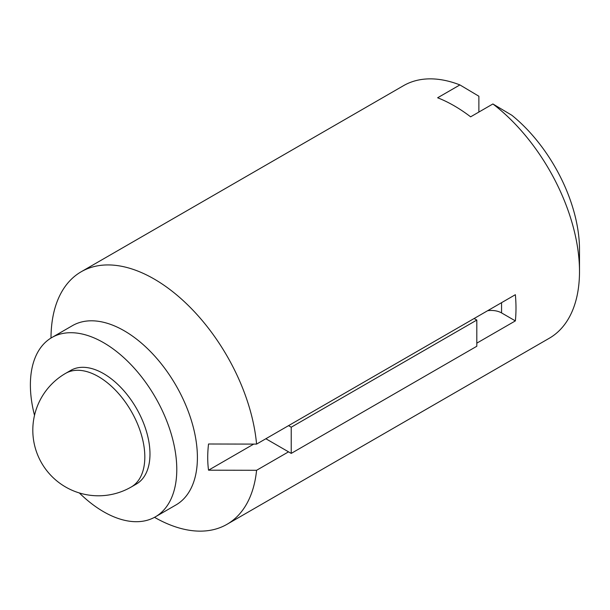 <?xml version="1.0" encoding="UTF-8"?>
<svg xmlns="http://www.w3.org/2000/svg" width="610" height="610" viewBox="0 0 610 610"><rect width="100%" height="100%" fill="white"/><g stroke="black" fill="none" stroke-linecap="round" stroke-linejoin="round"><path stroke-width="0.91" d="M154.513 517.326A145.805 84.18 -120 0 0 170.602 525.08A145.805 84.18 -120 0 0 227.004 524.31L549.305 338.237A145.805 84.18 -120 0 0 579.5 271.488A145.805 84.18 -120 0 0 492.895 103.967L470.623 116.823A145.805 84.18 60 0 0 437.629 97.775L459.902 84.92A145.805 84.18 -120 0 0 403.492 85.69L81.199 271.763A145.805 84.18 -120 0 0 51.004 338.039M492.895 103.967L511.866 115.275A118.98 68.694 -120 0 1 579.5 249.581L579.5 271.488M478.873 112.065L478.873 96.227L459.902 84.92M501.557 302.667L501.557 312.915L515.366 320.89L476.814 343.148M501.557 312.915A14.579 8.418 0 0 0 487.619 310.719M474.122 318.512L288.538 425.65L291.229 427.206L476.814 320.059L474.122 318.512L515.366 294.699A145.805 84.18 -120 0 1 515.366 320.89M265.861 438.75L291.229 453.398L476.814 346.251L476.814 320.059M291.229 427.206L291.229 453.398M103.586 373.633A65.613 37.881 60 0 1 146.446 431.453A65.613 37.881 60 0 1 136.388 484.027L131.234 487.001A65.613 37.881 -120 0 0 144.822 456.966A65.613 37.881 -120 0 0 116.182 390.934A65.613 37.881 -120 0 0 65.621 373.358L70.775 370.384A65.613 37.881 60 0 1 103.586 373.633M79.331 492.956A103.525 59.772 -120 0 0 103.586 511.729A103.525 59.772 -120 0 0 155.344 516.861A103.525 59.772 -120 0 0 155.344 397.324A103.525 59.772 -120 0 0 51.819 337.551A103.525 59.772 -120 0 0 34.518 415.334M155.344 516.861L175.962 504.95A103.525 59.772 -120 0 0 196.649 445.018A103.525 59.772 -120 0 0 147.292 348.417A103.525 59.772 -120 0 0 72.445 325.648L51.819 337.551M253.714 444.103L208.536 470.188C207.446 462.052 207.446 453.321 208.536 443.996L256.581 444.103A145.805 84.18 -120 0 0 256.139 439.894A145.805 84.18 -120 0 0 186.614 303.833A145.805 84.18 -120 0 0 81.199 271.763M227.004 524.31A145.805 84.18 -120 0 0 256.581 470.295L208.536 470.188M288.538 451.842L256.581 470.295M288.538 425.65L256.581 444.103M65.621 373.358A65.613 65.613 0 0 0 41.602 462.99A65.613 65.613 0 0 0 131.234 487.001"/></g></svg>
